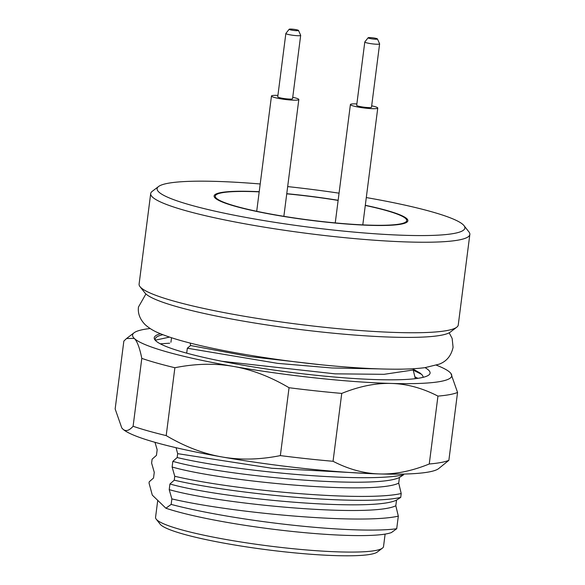 <?xml version="1.0" encoding="UTF-8"?>
<svg xmlns="http://www.w3.org/2000/svg" width="585" height="585" viewBox="0 0 585 585"><rect width="100%" height="100%" fill="white"/><g stroke="black" fill="none" stroke-linecap="round" stroke-linejoin="round"><path stroke-width="0.88" d="M385.12 534.098L383.526 546.536A114.916 14.003 -172.7 0 1 382.451 548.13L377.354 552.006A110.316 13.448 -172.7 0 1 269.4 550.068A110.316 13.448 -172.7 0 1 160.707 524.782A110.316 13.448 -172.7 0 1 160.158 524.182L156.21 519.151A114.916 14.003 -172.7 0 1 155.559 517.33L157.738 500.358M365.289 205.452A96.525 11.766 -172.7 0 1 405.727 218.593A96.525 11.766 -172.7 0 1 405.829 221.978A96.525 11.766 -172.7 0 1 311.381 220.282A96.525 11.766 -172.7 0 1 216.267 198.154A96.525 11.766 -172.7 0 1 215.792 197.635A96.525 11.766 -172.7 0 1 259.192 191.865M260.201 183.975A155.135 18.903 7.3 0 0 158.579 186.505A155.135 18.903 7.3 0 0 158.754 191.953A155.135 18.903 7.3 0 0 330.503 229.737A155.135 18.903 7.3 0 0 464 225.634A155.135 18.903 7.3 0 0 463.24 224.794A155.135 18.903 7.3 0 0 366.298 197.562M339.051 193.174A155.135 18.903 7.3 0 0 287.674 186.593M286.745 193.84A96.525 11.766 -172.7 0 1 338.123 200.421M158.579 186.505L152.21 191.353A160.882 19.605 7.3 0 0 150.696 193.584A160.882 19.605 7.3 0 0 152.385 196.999A160.882 19.605 7.3 0 0 320.726 235.068A160.882 19.605 7.3 0 0 469.843 234.468A160.882 19.605 7.3 0 0 468.943 231.931L464 225.634M469.843 234.468L458.252 324.975A160.882 19.605 -172.7 0 1 456.739 327.212A160.882 19.605 -172.7 0 1 299.315 324.382A160.882 19.605 -172.7 0 1 140.795 287.506A160.882 19.605 -172.7 0 1 139.998 286.635A160.882 19.605 -172.7 0 1 139.098 284.091L150.696 193.584M456.739 327.212L450.37 332.061A155.135 18.903 -172.7 0 1 298.569 329.326A155.135 18.903 -172.7 0 1 145.709 293.772A155.135 18.903 -172.7 0 1 144.941 292.931L139.998 286.635M170.937 342.247L171.507 337.742M319.512 364.601L249.386 356.55L190.564 345.516L190.264 343.102M190.564 345.516L187.332 348.221L186.695 353.15M176.056 447.708L177.665 453.653L177.16 457.558L172.838 461.353L172.114 467.013L174.761 476.278L174.264 480.183L169.935 483.985L169.211 489.638L171.866 498.903L171.156 504.409L165.891 508.226L152.297 495.115L149.051 483.093L149.219 481.806L153.541 478.003L154.264 472.351L151.617 463.086L152.115 459.181L156.444 455.379L157.168 449.726L154.981 442.304M187.332 348.221L277.714 363.38L331.973 367.98L378.934 368.886M221.803 361.259L335.029 373.837L384.045 374.32L413.2 369.991L413.361 368.726M415.335 378.671L413.2 369.991M171.866 498.903C232.194 513.103 361.552 524.657 398.319 516.138L396.703 528.738L391.431 532.555A124.108 15.122 -172.7 0 1 289.86 531.187A124.108 15.122 -172.7 0 1 165.891 508.226M398.319 516.138L395.811 505.747L396.535 500.095L400.718 497.418L401.215 493.513L398.707 483.122L399.431 477.47L403.613 474.793L403.709 474.062M174.264 480.183C235.221 494.442 363.256 505.901 400.718 497.418M169.935 483.985C221.971 498.829 372.55 512.292 396.535 500.095M177.16 457.558C237.722 471.795 367.117 483.305 403.613 474.793M172.838 461.353C224.867 476.205 375.453 489.667 399.431 477.47M169.211 489.638C221.247 504.489 371.826 517.952 395.811 505.747M172.114 467.013C224.143 481.857 374.729 495.327 398.707 483.122M401.215 493.513C364.718 502.025 235.324 490.515 174.761 476.278M371.014 473.645L271.945 468.271L177.665 453.653M396.703 528.738A137.899 16.804 -172.7 0 1 171.156 504.409M382.451 548.13A114.916 14.003 -172.7 0 1 269.999 546.112A114.916 14.003 -172.7 0 1 156.773 519.772A114.916 14.003 -172.7 0 1 156.21 519.151M150.111 328.514A160.882 19.605 7.3 0 0 134.089 332.77A160.882 19.605 7.3 0 0 134.272 338.415A160.882 19.605 7.3 0 0 233.415 366.415A160.882 19.605 7.3 0 0 391.299 383.446A160.882 19.605 7.3 0 0 450.83 373.347A160.882 19.605 7.3 0 0 450.033 372.477A160.882 19.605 7.3 0 0 436.395 365.186M425.039 367.636A139.047 16.943 -172.7 0 1 428.608 370.166A139.047 16.943 -172.7 0 1 428.768 375.043A139.047 16.943 -172.7 0 1 292.705 372.594A139.047 16.943 -172.7 0 1 155.698 340.726A139.047 16.943 -172.7 0 1 155.01 339.973A139.047 16.943 -172.7 0 1 160.487 333.742M413.303 369.186L419.964 372.974L422.333 375.139L423.372 377.266M155.588 340.616A137.899 16.804 -172.7 0 1 155.23 339.059A137.899 16.804 -172.7 0 1 162.871 334.693M421.631 374.371L413.244 370.151M379.702 473.952A160.882 19.605 -172.7 0 1 221.825 456.922C240.186 460.168 259.696 459.737 280.354 455.605A172.37 21.009 7.3 0 0 333.048 461.287C348.667 469.331 364.221 473.55 379.702 473.952A160.882 19.605 7.3 0 0 438.626 468.629L448.863 460.322A172.37 21.009 -172.7 0 1 429.258 463.985C411.701 471.093 395.182 474.42 379.702 473.952M121.834 427.986A160.882 19.605 7.3 0 0 121.885 428.052A160.882 19.605 7.3 0 0 122.682 428.922A160.882 19.605 7.3 0 0 221.825 456.922C203.456 453.741 184.911 446.633 166.191 435.606A172.37 21.009 -172.7 0 1 133.102 426.26C129.036 430.853 125.563 431.745 122.682 428.922L121.775 427.92L115.157 408.959L123.852 341.077L126.572 338.496L134.272 338.415C137.168 341.165 139.676 347.819 141.797 358.378L133.102 426.26M448.863 460.322L457.558 392.44L450.881 373.413M141.797 358.378A172.37 21.009 -172.7 0 0 174.886 367.724C195.544 363.599 215.053 363.161 233.415 366.415C251.791 369.596 270.336 376.696 289.048 387.723A172.37 21.009 -172.7 0 0 341.742 393.412C359.307 386.297 375.826 382.97 391.299 383.446C406.78 383.84 422.333 388.06 437.953 396.103L429.258 463.985M457.558 392.44A172.37 21.009 -172.7 0 1 437.953 396.103M174.886 367.724L166.191 435.606M289.048 387.723L280.354 455.605M341.742 393.412L333.048 461.287M417.887 378.334L414.933 376.886M169.54 337.099L155.383 340.177M160.29 343.819L169.665 343.198M356.857 103.933A13.791 1.682 7.3 0 0 350.408 104.532A13.791 1.682 7.3 0 0 350.554 104.825A13.791 1.682 7.3 0 0 364.981 108.086A13.791 1.682 7.3 0 0 377.764 108.035A13.791 1.682 7.3 0 0 377.617 107.742A13.791 1.682 7.3 0 0 371.68 105.834M368.126 37.762L364.821 41.915A7.466 0.907 7.3 0 0 364.799 41.981L356.682 105.337A7.466 0.907 7.3 0 0 356.755 105.49A7.466 0.907 7.3 0 0 364.572 107.26A7.466 0.907 7.3 0 0 371.497 107.23L379.614 43.882A7.466 0.907 7.3 0 0 379.599 43.809L377.449 38.961A4.709 0.578 7.3 0 0 377.405 38.902A4.709 0.578 7.3 0 0 372.652 37.806A4.709 0.578 7.3 0 0 368.126 37.762A4.709 0.578 7.3 0 0 368.162 37.908A4.709 0.578 7.3 0 0 373.259 39.041A4.709 0.578 7.3 0 0 377.449 38.961M364.799 41.981A7.466 0.907 7.3 0 0 364.872 42.142A7.466 0.907 7.3 0 0 372.689 43.904A7.466 0.907 7.3 0 0 379.614 43.882M277.919 95.421A13.791 1.682 7.3 0 0 271.469 96.02A13.791 1.682 7.3 0 0 271.615 96.313A13.791 1.682 7.3 0 0 286.043 99.574A13.791 1.682 7.3 0 0 298.825 99.523A13.791 1.682 7.3 0 0 298.679 99.231A13.791 1.682 7.3 0 0 292.734 97.315M289.187 29.25L285.882 33.404A7.466 0.907 7.3 0 0 285.853 33.462L277.736 96.817A7.466 0.907 7.3 0 0 277.817 96.978A7.466 0.907 7.3 0 0 285.634 98.748A7.466 0.907 7.3 0 0 292.558 98.719L300.675 35.363A7.466 0.907 7.3 0 0 300.661 35.297L298.511 30.442A4.709 0.578 7.3 0 0 298.467 30.391A4.709 0.578 7.3 0 0 293.707 29.294A4.709 0.578 7.3 0 0 289.187 29.25A4.709 0.578 7.3 0 0 289.217 29.389A4.709 0.578 7.3 0 0 294.321 30.522A4.709 0.578 7.3 0 0 298.511 30.442M285.853 33.462A7.466 0.907 7.3 0 0 285.933 33.623A7.466 0.907 7.3 0 0 293.75 35.392A7.466 0.907 7.3 0 0 300.675 35.363M365.311 205.291A97.68 11.905 -172.7 0 1 406.853 218.71A97.68 11.905 -172.7 0 1 407.877 220.786A97.68 11.905 -172.7 0 1 317.341 221.145A97.68 11.905 -172.7 0 1 215.141 198.03A97.68 11.905 -172.7 0 1 214.11 195.96A97.68 11.905 -172.7 0 1 259.214 191.697M286.76 193.693A97.68 11.905 -172.7 0 1 338.145 200.282M145.914 293.962L138.477 307.015C137.665 313.311 139.873 319.176 145.102 324.609C149.321 328.361 154.228 331.315 159.822 333.465C167.866 336.814 178.337 340.104 191.229 343.344C229.539 353.135 290.482 362.546 341.772 366.663C361.047 368.236 378.188 369.077 393.186 369.179C405.968 369.281 416.578 368.762 425.024 367.636L439.108 364.184C446.545 361.45 451.203 355.826 453.075 347.314L452.154 338.444L449.17 332.806M420.622 373.479L419.957 372.981M134.089 332.77L126.572 338.496M362.795 224.881L377.764 108.035M335.249 222.907L350.408 104.532M283.864 216.318L298.825 99.523M256.705 211.287L271.469 96.02"/></g></svg>
